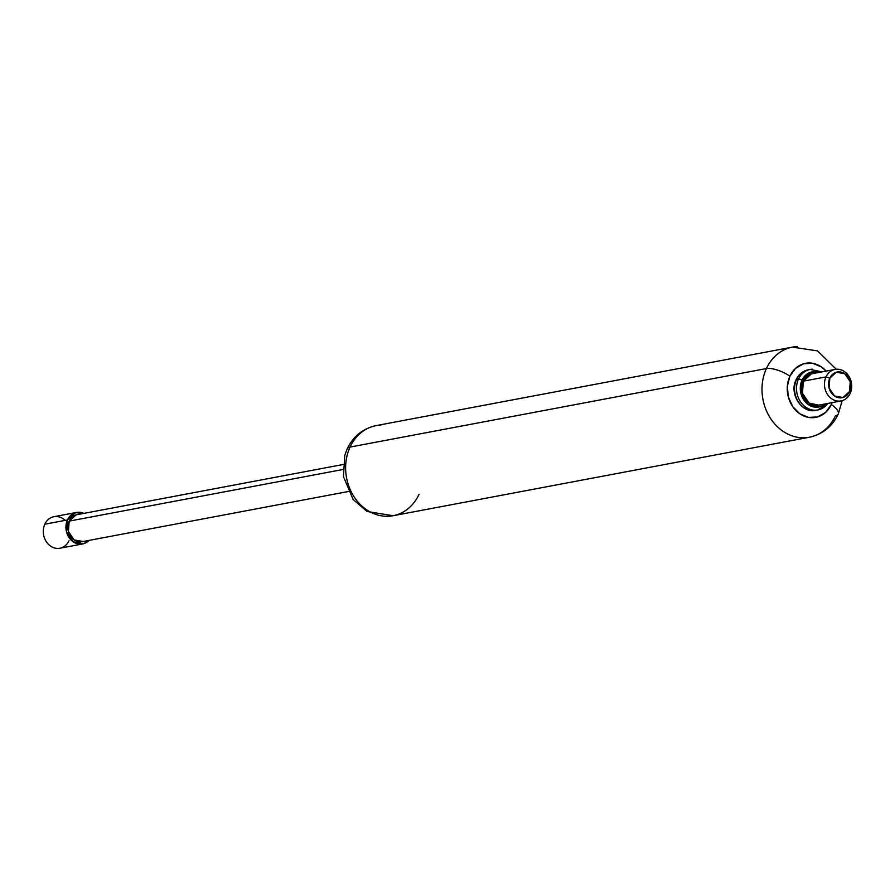 <?xml version="1.0" encoding="UTF-8"?>
<svg xmlns="http://www.w3.org/2000/svg" width="895" height="895" viewBox="0 0 895 895"><rect width="100%" height="100%" fill="white"/><g stroke="black" fill="none" stroke-linecap="round" stroke-linejoin="round"><path stroke-width="1.34" d="M809.214 369.646A20.63 17.397 79.3 0 0 796.539 379.446L798.474 379.088A20.63 17.397 -100.7 0 1 812.369 369.187A20.63 17.397 79.3 0 0 798.474 379.088A2.752 0.951 24.8 0 1 801.998 380.23A17.878 15.081 -100.7 0 1 819.014 372.432M814.181 373.472A16.043 13.537 79.3 0 0 803.374 381.169L826.007 376.907A16.043 13.537 -100.7 0 1 836.825 369.21A16.043 13.537 -100.7 0 1 849.4 377.108A16.043 13.537 -100.7 0 1 850.16 393.431A16.043 13.537 79.3 0 0 844.399 371.503A16.043 13.537 79.3 0 0 826.007 376.907L829.822 378.137A13.067 11.02 -100.7 0 1 844.802 373.741A13.067 11.02 -100.7 0 1 849.5 391.596L850.16 393.431L849.5 391.596L850.25 381.762L844.802 373.741L836.344 372.242L829.822 378.137L829.072 387.982L834.52 395.993L842.978 397.492L849.5 391.596A13.067 11.02 -100.7 0 1 834.52 395.993A13.067 11.02 -100.7 0 1 829.822 378.137L826.007 376.907A16.043 13.537 79.3 0 0 831.779 398.834A16.043 13.537 79.3 0 0 850.16 393.431A16.043 13.537 -100.7 0 1 839.353 401.128A16.043 13.537 -100.7 0 1 826.767 393.229A16.043 13.537 -100.7 0 1 826.007 376.907L803.374 381.169A16.043 13.537 79.3 0 0 804.135 397.492A16.043 13.537 79.3 0 0 816.721 405.39M838.313 413.949A18.336 6.366 -155.2 0 0 831.321 404.518A27.51 23.203 -100.7 0 1 799.794 413.77A27.51 23.203 -100.7 0 1 789.905 376.18A18.336 6.366 -155.2 0 0 766.422 368.561L350.057 447.075A18.336 6.366 -155.2 0 0 347.17 448.91A18.336 6.366 24.8 0 1 350.057 447.075A45.846 38.664 -100.7 0 1 380.934 425.08A45.846 38.664 79.3 0 0 350.057 447.075L766.422 368.561A45.846 38.664 -100.7 0 1 797.311 346.578A45.846 38.664 79.3 0 0 766.422 368.561A18.336 6.366 24.8 0 1 789.905 376.18A27.51 23.203 -100.7 0 1 826.152 371.089L821.431 366.928L812.682 363.292L803.62 363.773L795.621 368.304L789.905 376.18L787.343 386.226L788.316 396.899L792.69 406.565L799.794 413.77L808.532 417.406L817.594 416.925L825.593 412.394L831.321 404.518A18.336 6.366 24.8 0 1 838.313 413.949A18.336 6.366 24.8 0 1 835.438 415.783A45.846 38.664 -100.7 0 1 804.549 437.767A45.846 38.664 -100.7 0 1 768.604 415.19A45.846 38.664 -100.7 0 1 766.422 368.561A45.846 38.664 79.3 0 0 768.604 415.19A45.846 38.664 79.3 0 0 804.549 437.767M819.093 372.421L810.915 372.163L801.998 380.23A2.752 0.951 -155.2 0 0 798.474 379.088L796.539 379.446A20.63 17.397 79.3 0 0 797.512 400.434A20.63 17.397 79.3 0 0 813.689 410.592A20.63 17.397 -100.7 0 1 797.512 400.434A20.63 17.397 -100.7 0 1 796.539 379.446A2.752 0.951 -155.2 0 0 796.102 379.726A2.752 0.951 24.8 0 1 796.539 379.446A20.63 17.397 -100.7 0 1 807.089 370.06M831.321 404.518L832.104 402.627M350.057 447.075A45.846 38.664 79.3 0 0 352.227 493.704A45.846 38.664 79.3 0 0 388.184 516.281A45.846 38.664 -100.7 0 1 352.227 493.704A45.846 38.664 -100.7 0 1 350.057 447.075M419.061 494.297A45.846 38.664 -100.7 0 1 388.184 516.281M824.966 403.969A17.878 15.081 -100.7 0 1 805.813 402.448A17.878 15.081 -100.7 0 1 801.998 380.23L800.969 393.688L808.42 404.663L819.999 406.71L825.067 403.947M818.724 405.144L809.136 403.097L802.446 393.252L803.374 381.169L811.373 373.931M798.474 379.088A20.63 17.397 79.3 0 0 799.459 400.065A20.63 17.397 79.3 0 0 815.636 410.223A20.63 17.397 -100.7 0 1 799.459 400.065A20.63 17.397 -100.7 0 1 798.474 379.088M827.718 403.455A20.63 17.397 -100.7 0 1 815.636 410.223M78.458 514.513A13.749 11.601 79.3 0 0 69.195 521.114L342.863 469.517L69.195 521.114L68.4 531.473L74.14 539.909L83.045 541.486M55.647 516.505A16.043 13.537 79.3 0 0 44.839 524.202L67.472 519.939A16.043 13.537 -100.7 0 1 78.279 512.242A16.043 13.537 -100.7 0 1 83.85 513.394M68.993 540.725A16.043 13.537 -100.7 0 1 50.601 546.129A16.043 13.537 -100.7 0 1 44.839 524.202A16.043 13.537 -100.7 0 1 65.156 520.375M88.941 540.423A16.043 13.537 -100.7 0 1 80.818 544.16A16.043 13.537 -100.7 0 1 68.233 536.25A16.043 13.537 -100.7 0 1 67.472 519.939L44.839 524.202A16.043 13.537 79.3 0 0 45.6 540.524A16.043 13.537 79.3 0 0 58.175 548.422M89.019 540.412L83.627 543.701L73.233 541.855L66.543 532.01L67.472 519.939L75.471 512.69L83.884 513.383M76.053 514.905L69.195 521.114A13.749 11.601 79.3 0 0 69.844 535.098A13.749 11.601 79.3 0 0 80.628 541.878M827.998 403.399L817.829 409.988L815.882 410.346C801.64 413.893 788.819 393.464 796.114 379.715C798.72 374.289 802.77 370.989 808.241 369.803L810.176 369.434L822.057 371.861M812.481 373.662L835.113 369.4M842.161 400.669L838.279 414.027C832.26 426.568 822.639 434.299 809.427 437.23L393.05 515.733L367.028 511.47L353.145 499.511L343.445 476.621L344.765 455.387L347.204 448.831C353.234 436.29 362.855 428.56 376.068 425.628L792.433 347.115L817.56 350.907L836.243 369.243M818.422 405.2L841.065 400.938M76.992 514.681L343.065 464.516M53.935 516.695L76.578 512.432M59.887 548.232L82.519 543.97M82.094 541.71L348.155 491.545"/></g></svg>
